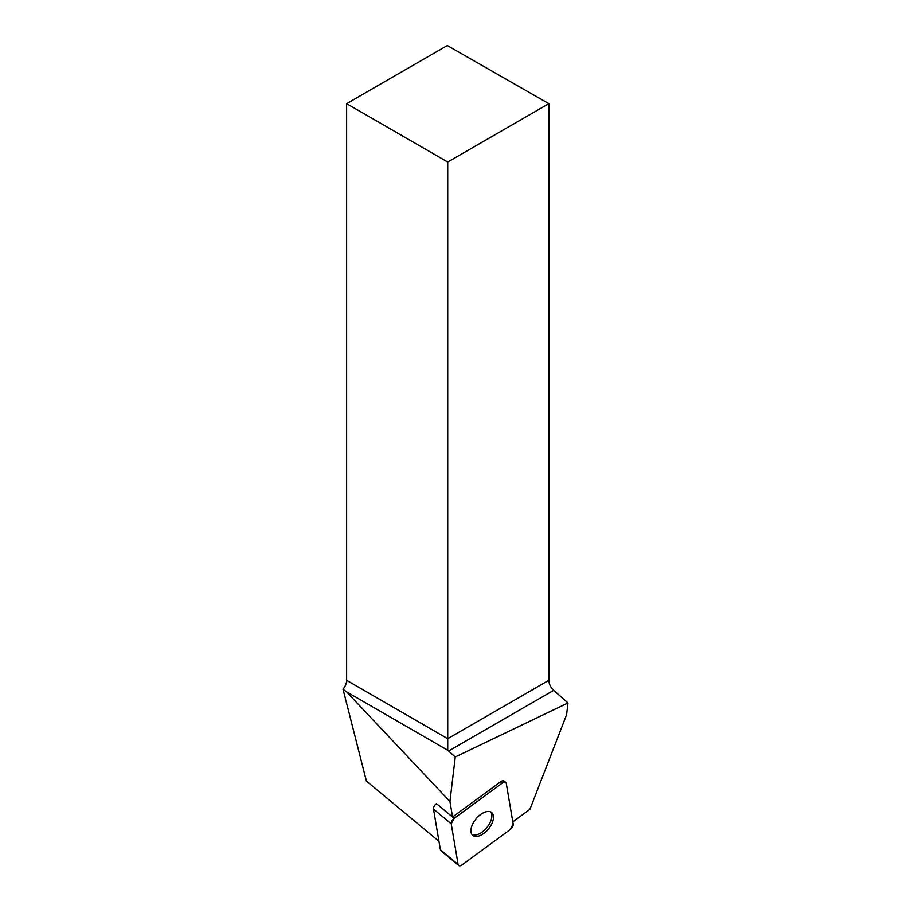 <?xml version="1.0" encoding="UTF-8"?>
<svg xmlns="http://www.w3.org/2000/svg" width="911" height="911" viewBox="0 0 911 911"><rect width="100%" height="100%" fill="white"/><g stroke="black" fill="none" stroke-linecap="round" stroke-linejoin="round"><path stroke-width="1.37" d="M458.643 865.45A4.566 2.46 129.7 0 0 462.059 864.846L510.24 829.534A4.566 2.46 129.7 0 0 513.189 824.113L506.288 783.449A4.566 2.46 129.7 0 0 505.764 782.458A4.566 2.46 129.7 0 0 502.348 783.073L454.168 818.374A4.566 2.46 129.7 0 0 451.218 823.795L458.119 864.459A4.566 2.46 129.7 0 0 458.643 865.45L440.924 850.726A4.566 2.46 -50.3 0 1 440.4 849.735L433.488 809.082A4.566 2.46 -50.3 0 1 436.437 803.65L452.573 817.008L449.943 801.521L455.249 756.984L567.997 702.95L566.585 714.748L529.929 809.298L512.802 821.836M475.428 836.423A14.815 8.005 129.7 0 0 489.924 826.994A14.815 8.005 129.7 0 0 491.678 812.555A14.815 8.005 129.7 0 0 476.054 818.841A14.815 8.005 129.7 0 0 472.741 835.353A14.815 8.005 129.7 0 0 475.428 836.423M502.348 783.073L500.731 781.729L452.573 817.008M500.731 781.729A4.566 2.46 -50.3 0 1 504.147 781.114A4.566 2.46 -50.3 0 1 504.671 782.105L503.077 780.784M449.943 801.521L346.544 691.836L343.003 689.149L366.404 781.057L438.965 841.331M343.003 689.149A9.201 5.307 120 0 0 346.635 680.323L346.635 103.66L447.734 162.033L447.734 750.254L346.544 691.836M455.249 756.984L448.554 751.04A9.201 5.307 60 0 1 447.734 750.254M346.635 103.66L447.29 45.55L548.832 103.66L548.832 680.323C549.037 684.104 550.643 687.441 553.672 690.344L567.997 702.95M548.832 103.66L447.734 162.033M490.778 811.986A14.815 8.005 -50.3 0 1 489.628 823.487A14.815 8.005 -50.3 0 1 472.012 834.578M510.228 829.545L513.189 824.102L506.288 783.46C505.776 781.854 504.466 781.729 502.337 783.073L454.179 818.363L451.218 823.806L458.119 864.448C458.632 866.065 459.953 866.19 462.071 864.835L510.228 829.545M436.437 803.65L454.168 818.374M440.4 849.735L458.119 864.459M451.218 823.795L433.488 809.082M346.635 680.323L447.734 738.696L548.832 680.323M553.672 690.344L448.554 751.04M504.147 781.114L505.764 782.458"/></g></svg>
